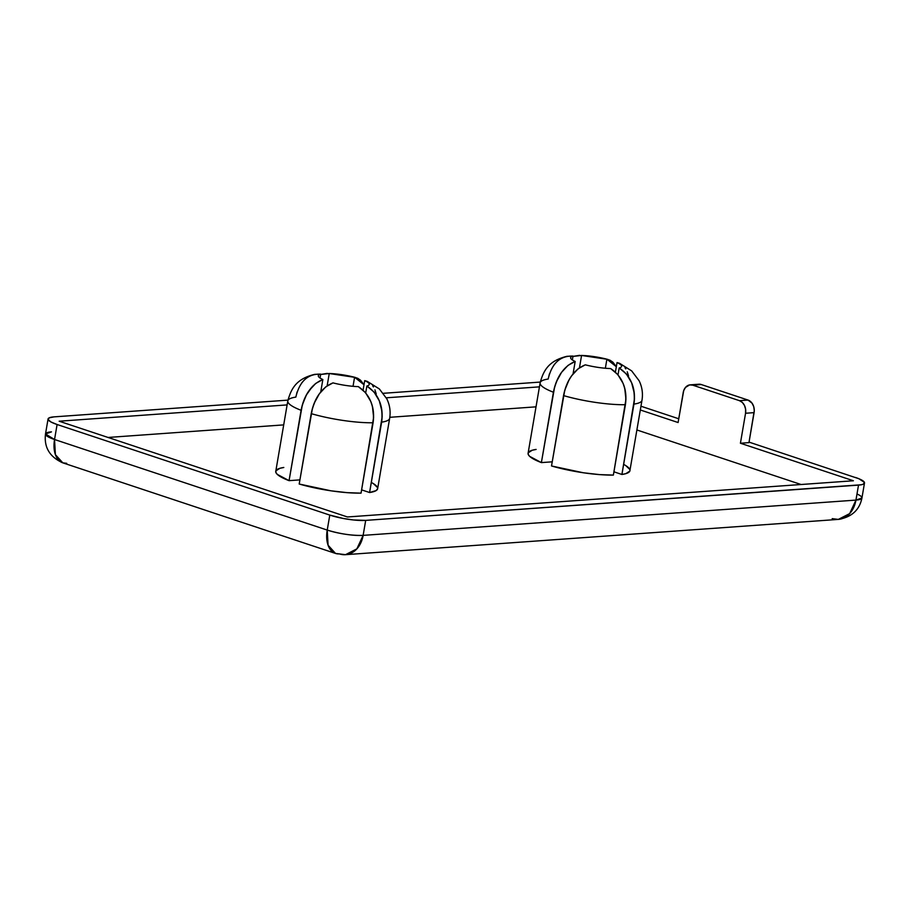 <?xml version="1.0" encoding="UTF-8"?>
<svg xmlns="http://www.w3.org/2000/svg" width="910" height="910" viewBox="0 0 910 910"><rect width="100%" height="100%" fill="white"/><g stroke="black" fill="none" stroke-linecap="round" stroke-linejoin="round"><path stroke-width="1.36" d="M636.909 429.975L801.073 484.507M108.074 437.46L283.704 424.89M389.821 417.303L536.024 406.838M299.197 484.018L331.012 490.82L347.12 492.651L361.054 493.14L373.089 422.763A51.677 9.999 -170.3 0 1 311.22 413.64L299.197 484.018A51.677 9.999 9.7 0 0 361.054 493.14L373.623 417.349L372.44 406.508L370.757 401.412L365.513 392.654L358.324 386.625A25.833 5.005 -170.3 0 1 332.992 382.882L325.837 386.807L319.319 393.837L314.223 403.175L312.437 408.351L299.197 484.018A51.677 9.999 9.7 0 0 361.054 493.14L373.089 422.763A51.677 9.999 -170.3 0 1 311.22 413.64L299.197 484.018M552.222 461.825L541.382 462.599L553.416 392.221A51.677 9.999 -170.3 0 1 540.119 382.871L528.096 453.248A51.677 9.999 9.7 0 0 541.382 462.599A51.677 9.999 9.7 0 1 536.126 449.426L532.213 450.245L528.221 452.805L528.244 454.465L529.631 456.331L541.382 462.599L552.222 461.825L541.382 462.599L553.416 392.221A51.677 9.999 -170.3 0 1 540.119 382.871A51.677 9.999 -170.3 0 1 548.161 379.049L549.424 373.896M551.517 465.965L583.344 472.768L599.44 474.599L613.374 475.088L625.409 404.711A51.677 9.999 -170.3 0 1 563.54 395.588L551.517 465.965A51.677 9.999 9.7 0 0 613.374 475.088L625.943 399.297L624.76 388.456L623.077 383.36L617.833 374.59L610.644 368.561A25.833 5.005 -170.3 0 1 585.312 364.83L578.157 368.743L571.639 375.784L568.864 380.232L564.757 390.288L551.517 465.965A51.677 9.999 9.7 0 0 613.374 475.088L625.409 404.711A51.677 9.999 -170.3 0 1 563.54 395.588L551.517 465.965M623.009 365.536L617.037 362.555A25.833 5.005 -170.3 0 1 621.576 366.366A25.833 5.005 -170.3 0 1 619.187 367.959L626.376 373.987L631.631 382.757L634.27 393.234L634.486 398.705L621.917 474.474L613.943 471.824L621.917 474.474L625.83 473.655L629.822 471.096L641.982 400.275A51.677 9.999 -170.3 0 1 633.952 404.097L621.917 474.474A51.677 9.999 9.7 0 0 629.959 470.652M629.8 469.435L625.716 465.556M299.902 479.877L289.061 480.662L301.096 410.285A51.677 9.999 -170.3 0 1 287.799 400.923L275.775 471.3A51.677 9.999 9.7 0 0 289.061 480.662A51.677 9.999 9.7 0 1 283.806 467.478L279.893 468.309L275.901 470.857L275.923 472.517L277.311 474.383L289.061 480.662L299.902 479.877L289.061 480.662L301.096 410.285A51.677 9.999 -170.3 0 1 287.799 400.923A51.677 9.999 -170.3 0 1 295.841 397.113L297.104 391.96M370.677 383.588L364.717 380.619A25.833 5.005 -170.3 0 1 369.255 384.418A25.833 5.005 -170.3 0 1 366.866 386.011L374.055 392.051L379.311 400.821L381.95 411.286L382.166 416.757L369.596 492.526A51.677 9.999 9.7 0 0 377.639 488.715L389.662 418.338A51.677 9.999 -170.3 0 1 381.631 422.16L369.596 492.526L361.611 489.876L369.596 492.526L376.171 490.57L377.639 488.681M377.479 487.498L373.396 483.62M540.267 382.075L383.36 393.302M287.947 400.127L54.054 416.871L287.947 400.127L54.054 416.871L49.242 417.815L48.139 419.59L50.903 421.944L57.102 424.515L329.795 515.094L343.377 518.484L353.285 519.951L365.695 520.384L861.338 484.757L863.317 484.177L864.42 482.391L858.949 478.751L749.055 442.123M678.735 418.771L640.97 406.224M640.333 409.989L678.098 422.536L640.333 409.989L678.098 422.536L683.706 390.652L685.48 387.433L689.609 384.919L692.715 385.146L739.466 400.673L742.321 402.425L744.471 405.428L745.608 409.238L745.552 413.254L754.094 412.639L748.964 442.624L740.421 443.238L853.398 480.764L347.438 516.971L59.161 421.216L287.116 404.904M386.284 397.807L539.448 386.852M858.517 485.11A25.833 5.005 9.7 0 0 855.457 477.466A25.833 5.005 9.7 0 1 864.5 482.994A25.833 5.005 9.7 0 1 858.517 485.11L855.946 500.102A25.833 19.906 85.9 0 1 838.315 519.405L345.504 554.679L356.857 548.866L363.135 535.376A25.833 19.906 85.9 0 1 339.385 553.894A25.833 15.697 -71.6 0 1 335.506 553.428A25.833 15.697 -71.6 0 1 327.225 530.075L54.543 439.507A25.833 15.697 108.4 0 0 62.824 462.849L55.385 454.625L54.543 439.507L45.5 433.979L51.483 431.863A25.833 5.005 -170.3 0 0 54.543 439.507A25.833 5.005 -170.3 0 1 45.5 433.979C43.93 447.367 49.709 456.991 62.824 462.849L66.692 463.315A25.833 15.697 108.4 0 1 54.543 439.507L57.102 424.515L329.795 515.094A25.833 5.005 9.7 0 0 365.695 520.384L858.517 485.11L855.946 500.102L363.135 535.376L365.695 520.384L858.517 485.11L855.946 500.102A25.833 5.005 9.7 0 0 861.941 497.986L855.946 500.102L849.678 513.604L838.315 519.405L832.195 518.62A25.833 19.906 85.9 0 0 855.946 500.102L363.135 535.376A25.833 19.906 85.9 0 1 345.504 554.679A25.833 19.906 85.9 0 1 339.385 553.894A25.833 15.697 -71.6 0 1 327.225 530.075L54.543 439.507L57.102 424.515L329.795 515.094A25.833 5.005 9.7 0 0 365.695 520.384L363.135 535.376C351.999 535.706 340.033 533.942 327.225 530.075L329.795 515.094L327.225 530.075L328.078 545.192L335.506 553.428L62.824 462.849M57.102 424.515A25.833 5.005 9.7 0 1 54.054 416.871A25.833 5.005 9.7 0 0 48.059 418.987A25.833 5.005 9.7 0 0 57.102 424.515L54.543 439.507L327.225 530.075L329.795 515.094M856.992 494.005A25.833 5.005 9.7 0 1 855.946 500.102L363.135 535.376A25.833 5.005 -170.3 0 1 327.225 530.075A25.833 5.005 -170.3 0 0 363.135 535.376L365.695 520.384M740.421 443.238L853.398 480.764L347.438 516.971L59.161 421.216L347.438 516.971L853.398 480.764L740.421 443.238L745.552 413.254L740.421 443.238L748.964 442.624L740.421 443.238L745.552 413.254L754.094 412.639L748.964 442.624L754.276 410.649L753.73 406.656L752.047 403.187L748.009 400.059L701.257 384.532L698.152 384.304M678.098 422.536L683.217 392.551A10.34 7.962 85.9 0 1 690.269 384.839A10.34 7.962 85.9 0 1 692.715 385.146L739.466 400.673L748.009 400.059L701.257 384.532L692.715 385.146L739.466 400.673L748.009 400.059L701.257 384.532L692.715 385.146A10.34 7.962 85.9 0 0 683.217 392.551L678.098 422.536M628.548 375.944L627.252 371.792M625.773 368.891L624.977 367.72M615.41 372.053L617.037 362.555A25.833 5.005 -170.3 0 1 619.187 367.959C630.812 375.682 635.726 387.728 633.952 404.097A51.677 9.999 -170.3 0 0 641.982 400.275C643.086 393.473 642.141 386.966 639.127 380.767L631.688 370.905L619.585 363.329L617.037 362.555L615.41 372.053L617.037 362.555A25.833 5.005 -170.3 0 1 619.187 367.959L618.015 374.818L619.187 367.959L626.376 373.987L631.631 382.757C634.304 389.059 635.078 396.168 633.952 404.097L621.917 474.474A51.677 9.999 9.7 0 0 623.646 464.384M579.659 355.321L572.97 356.401L581.57 355.457L579.465 367.765L581.57 355.457A25.833 5.005 -170.3 0 1 606.902 359.188L605.355 368.254L606.902 359.188L610.075 360.258L612.885 362.18L616.32 366.719L612.885 362.18L607.766 359.382L581.57 355.457A25.833 5.005 -170.3 0 1 606.902 359.188L605.355 368.254M327.338 373.384L320.65 374.465L329.249 373.521L327.145 385.817L329.249 373.521A25.833 5.005 -170.3 0 1 354.582 377.252L353.034 386.318L354.582 377.252L357.755 378.31L360.553 380.232L364 384.771L360.553 380.232L355.446 377.445L329.249 373.521A25.833 5.005 -170.3 0 1 354.582 377.252L353.034 386.318M541.382 462.599L554.634 386.909L556.419 381.745L561.515 372.406L568.033 365.376L575.177 361.463L573.061 373.896L575.177 361.463A25.833 5.005 -170.3 0 1 570.638 357.653A25.833 5.005 -170.3 0 1 573.027 356.072L572.367 359.95L573.027 356.072L566.862 356.333M561.163 358.506L560.276 359.04M554.872 363.841L553.985 364.967M289.061 480.662L302.313 404.961L306.42 394.906L312.323 386.602L315.713 383.44L322.857 379.527L320.729 391.96L322.857 379.527A25.833 5.005 -170.3 0 1 318.318 375.716A25.833 5.005 -170.3 0 1 320.707 374.124L320.047 378.003L320.707 374.124L314.541 374.397M308.843 376.569L307.955 377.104M302.552 381.904L301.665 383.03M376.228 394.007L374.931 389.855M373.453 386.955L372.656 385.772M363.09 390.106L364.717 380.619A25.833 5.005 -170.3 0 1 366.866 386.011C378.492 393.734 383.406 405.792 381.631 422.16A51.677 9.999 -170.3 0 0 389.662 418.338C390.765 411.525 389.821 405.018 386.807 398.819L379.368 388.957L367.265 381.381L364.717 380.619L363.09 390.106L364.717 380.619A25.833 5.005 -170.3 0 1 366.866 386.011L365.695 392.87L366.866 386.011L374.055 392.051L379.311 400.821C381.973 407.111 382.757 414.232 381.631 422.16L369.596 492.526A51.677 9.999 9.7 0 0 371.325 482.448M754.094 412.639A10.34 7.962 -94.1 0 0 748.009 400.059A10.34 7.962 -94.1 0 1 754.094 412.639L745.552 413.254A10.34 7.962 85.9 0 0 739.466 400.673A10.34 7.962 85.9 0 1 745.552 413.254M696.434 384.885A10.34 7.962 -94.1 0 1 701.257 384.532A10.34 7.962 -94.1 0 0 698.812 384.225L690.269 384.839M573.061 373.896L575.177 361.463A25.833 5.005 -170.3 0 1 573.027 356.072C560.15 355.662 551.87 363.317 548.161 379.049A51.677 9.999 -170.3 0 0 553.416 392.221C554.941 384.35 557.648 377.752 561.515 372.406L568.033 365.376L575.177 361.463A25.833 5.005 -170.3 0 1 573.027 356.072L566.976 356.31C549.06 360.701 543.611 369.972 540.119 382.871M585.312 364.83L578.157 368.743L571.639 375.784C567.772 381.119 565.076 387.717 563.54 395.588C567.101 379.481 574.358 369.233 585.312 364.83A25.833 5.005 -170.3 0 0 610.644 368.561A25.833 5.005 -170.3 0 1 585.312 364.83M625.409 404.711C626.535 396.783 625.75 389.662 623.077 383.36L617.833 374.59L610.644 368.561C622.269 376.285 627.183 388.331 625.409 404.711A51.677 9.999 -170.3 0 1 563.54 395.588M320.729 391.96L322.857 379.527A25.833 5.005 -170.3 0 1 320.707 374.124C307.83 373.714 299.549 381.381 295.841 397.113A51.677 9.999 -170.3 0 0 301.096 410.285C302.62 402.413 305.316 395.804 309.195 390.47L315.713 383.44L322.857 379.527A25.833 5.005 -170.3 0 1 320.707 374.124L314.655 374.363C296.74 378.753 291.291 388.024 287.799 400.923M332.992 382.882L325.837 386.807L319.319 393.837C315.451 399.183 312.756 405.78 311.22 413.64C314.78 397.534 322.038 387.285 332.992 382.882A25.833 5.005 -170.3 0 0 358.324 386.625A25.833 5.005 -170.3 0 1 332.992 382.882M373.089 422.763C374.203 414.835 373.43 407.714 370.757 401.412L365.513 392.654L358.324 386.625C369.938 394.337 374.863 406.383 373.089 422.763A51.677 9.999 -170.3 0 1 311.22 413.64M613.943 471.824L621.917 474.474M361.611 489.876L369.596 492.526M739.466 400.673L748.009 400.059M701.257 384.532L692.715 385.146M619.187 367.959L618.015 374.818M572.97 356.413L581.57 355.457L579.465 367.765M581.57 355.457A25.833 5.005 -170.3 0 1 606.902 359.188L616.32 366.719M320.65 374.465L329.249 373.521L327.145 385.817M329.249 373.521A25.833 5.005 -170.3 0 1 354.582 377.252L364 384.771M573.027 356.072L572.367 359.95M553.416 392.221C556.977 376.103 564.234 365.854 575.177 361.463M320.707 374.124L320.047 378.003M301.096 410.285C304.657 394.166 311.914 383.906 322.857 379.527M366.866 386.011L365.695 392.87M45.5 433.979L48.059 418.987M864.5 482.994L861.941 497.986C859.506 510.032 851.623 517.176 838.315 519.405M345.504 554.679L335.506 553.428"/></g></svg>
